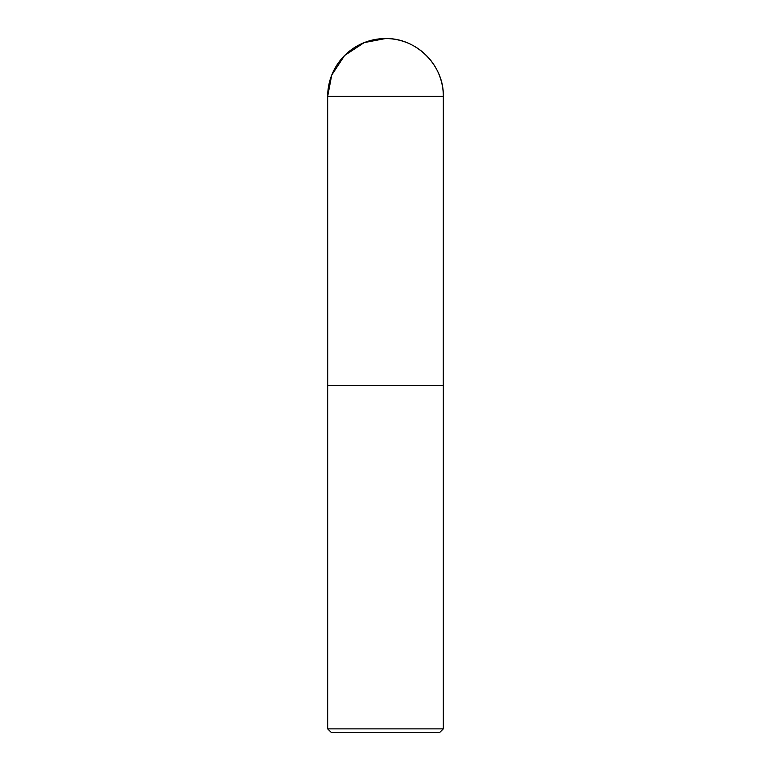 <?xml version="1.0" encoding="UTF-8"?>
<svg xmlns="http://www.w3.org/2000/svg" width="771" height="771" viewBox="0 0 771 771"><rect width="100%" height="100%" fill="white"/><g stroke="black" fill="none" stroke-linecap="round" stroke-linejoin="round"><path stroke-width="1.16" d="M327.675 728.865L331.26 732.45L439.74 732.45L443.325 728.865L443.325 385.5L327.675 385.5L327.675 728.865L443.325 728.865M327.675 96.385A57.825 57.825 0 0 1 385.5 38.55A57.825 57.825 0 0 1 443.325 96.385L443.296 385.5L327.704 385.5L327.675 96.385L443.325 96.385C444.125 65.477 416.398 37.75 385.5 38.55L364.211 42.607L344.608 55.493L331.732 75.095L327.675 96.385L327.704 385.5L385.5 385.5"/></g></svg>
